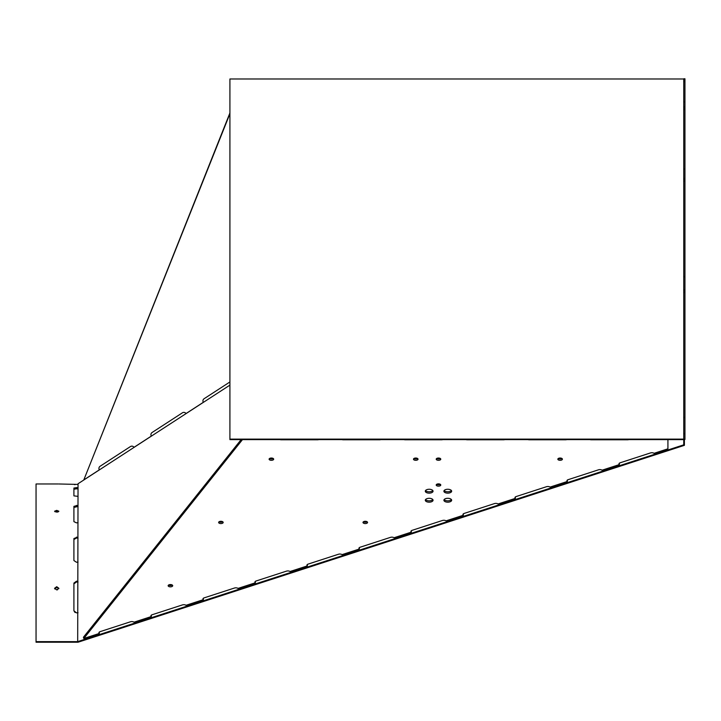 <?xml version="1.0" encoding="UTF-8"?>
<svg xmlns="http://www.w3.org/2000/svg" width="721" height="721" viewBox="0 0 721 721"><rect width="100%" height="100%" fill="white"/><g stroke="black" fill="none" stroke-linecap="round" stroke-linejoin="round"><path stroke-width="1.08" d="M54.724 588.913L56.716 587.498L54.814 588.345M57.139 511.477L55.03 511.784L58.41 511.784M56.716 586.696L54.562 588.3L56.716 589.904L58.879 588.3L56.716 586.696M56.716 510.369L54.562 511.234L56.716 512.117L58.879 511.234L56.716 510.369M684.95 101.724L683.751 101.724L683.751 78.778L684.95 78.778L684.95 439.486L684.4 439.486L684.4 445.335L78.039 642.222L36.05 642.222L36.05 483.98L58.203 483.98M684.4 445.335L683.751 444.839L77.688 641.627L78.039 484.422L58.879 483.98M36.05 641.627L77.688 641.627M78.039 484.422L78.039 483.746L229.918 385.122M683.751 78.986L229.918 78.986L229.918 439.621L683.751 439.621L683.751 444.839M78.039 612.724L76.489 612.877L73.912 610.795L75.056 612.517M78.039 562.074L76.489 562.254L73.912 560.55L76.489 562.254M78.039 522.662L76.489 522.869L73.912 521.634L76.489 522.869M78.039 496.363L73.912 495.877L73.912 488.045L76.489 487.639L76.489 488.811L78.039 488.811M74.344 538.677L73.939 539.254M73.912 583.857L76.489 581.982L75.498 582.117M74.344 582.811L73.957 583.487M77.688 581.207L76.489 581.207L76.489 581.982L78.039 581.982M73.912 539.488L76.489 538.037L78.039 538.037M73.912 507.431L78.039 506.484M73.912 489.217L76.489 488.811M57.139 587.534L58.807 588.697M76.489 581.207L73.912 583.082L73.912 610.795M77.688 537.091L73.912 538.533L73.912 560.55M77.688 505.394L73.912 506.349L73.912 521.634M77.688 487.639L76.489 487.639M75.038 484.629L74.524 484.602M57.545 589.787L56.716 589.904M57.545 512.054L56.86 512.117M683.751 101.724L683.751 439.125L229.918 439.125M683.751 439.621L683.751 439.125M451.409 499.572A3.875 1.938 -0 0 1 447.777 500.834A3.875 1.938 -0 0 1 444.136 499.572M451.652 500.239A3.875 1.938 -0 0 1 447.777 502.177A3.875 1.938 -0 0 1 443.902 500.239A3.875 1.938 -0 0 1 447.777 498.301A3.875 1.938 -0 0 1 451.652 500.239M432.807 499.572A3.875 1.938 -0 0 1 429.175 500.834A3.875 1.938 -0 0 1 425.534 499.572M433.051 500.239A3.875 1.938 -0 0 1 429.175 502.177A3.875 1.938 -0 0 1 425.3 500.239A3.875 1.938 -0 0 1 429.175 498.301A3.875 1.938 -0 0 1 433.051 500.239M451.409 490.532A3.875 1.938 -0 0 1 447.777 491.794A3.875 1.938 -0 0 1 444.136 490.532M451.652 491.199A3.875 1.938 -0 0 1 447.777 493.137A3.875 1.938 -0 0 1 443.902 491.199A3.875 1.938 -0 0 1 447.777 489.262A3.875 1.938 -0 0 1 451.652 491.199M432.807 490.532A3.875 1.938 -0 0 1 429.175 491.794A3.875 1.938 -0 0 1 425.534 490.532M433.051 491.199A3.875 1.938 -0 0 1 429.175 493.137A3.875 1.938 -0 0 1 425.3 491.199A3.875 1.938 -0 0 1 429.175 489.262A3.875 1.938 -0 0 1 433.051 491.199M168.137 585.713A2.28 1.145 180 0 0 170.426 586.849A2.28 1.145 180 0 0 172.707 585.713A2.28 1.145 180 0 0 170.426 584.569A2.28 1.145 180 0 0 168.137 585.713M172.274 585.037A2.28 1.145 -0 0 1 168.579 585.037M269.104 459.169A2.28 1.145 180 0 0 271.384 460.313A2.28 1.145 180 0 0 273.674 459.169A2.28 1.145 180 0 0 271.384 458.033A2.28 1.145 180 0 0 269.104 459.169M273.241 458.502A2.28 1.145 -0 0 1 269.537 458.502M557.838 459.169A2.28 1.145 180 0 0 560.118 460.313A2.28 1.145 180 0 0 562.407 459.169A2.28 1.145 180 0 0 560.118 458.033A2.28 1.145 180 0 0 557.838 459.169M561.965 458.502A2.28 1.145 -0 0 1 558.27 458.502M413.475 459.169A2.28 1.145 180 0 0 415.756 460.313A2.28 1.145 180 0 0 418.036 459.169A2.28 1.145 180 0 0 415.756 458.033A2.28 1.145 180 0 0 413.475 459.169M417.603 458.502A2.28 1.145 -0 0 1 413.908 458.502M218.625 522.437A2.28 1.145 180 0 0 220.905 523.581A2.28 1.145 180 0 0 223.186 522.437A2.28 1.145 180 0 0 220.905 521.301A2.28 1.145 180 0 0 218.625 522.437M222.753 521.77A2.28 1.145 -0 0 1 219.058 521.77M362.987 522.437A2.28 1.145 180 0 0 365.277 523.581A2.28 1.145 180 0 0 367.557 522.437A2.28 1.145 180 0 0 365.277 521.301A2.28 1.145 180 0 0 362.987 522.437M367.124 521.77A2.28 1.145 -0 0 1 363.429 521.77M436.205 459.169A2.28 1.145 180 0 0 438.494 460.313A2.28 1.145 180 0 0 440.774 459.169A2.28 1.145 180 0 0 438.494 458.033A2.28 1.145 180 0 0 436.205 459.169M440.342 458.502A2.28 1.145 -0 0 1 436.647 458.502M436.205 485.008A2.28 1.145 180 0 0 438.494 486.152A2.28 1.145 180 0 0 440.774 485.008A2.28 1.145 180 0 0 438.494 483.863A2.28 1.145 180 0 0 436.205 485.008M440.342 484.341A2.28 1.145 -0 0 1 436.647 484.341M242.481 439.621L83.807 638.482L99.345 633.435A2.587 1.289 -0 0 1 98.93 632.732A2.587 1.289 -0 0 1 100.102 631.65L130.438 621.799A2.587 1.289 -0 0 1 134.016 622.178L151.347 616.545A2.587 1.289 -0 0 1 150.932 615.842A2.587 1.289 -0 0 1 152.104 614.761L182.44 604.91A2.587 1.289 -0 0 1 186.018 605.289L203.349 599.665A2.587 1.289 -0 0 1 202.934 598.962A2.587 1.289 -0 0 1 204.115 597.871L234.451 588.03A2.587 1.289 -0 0 1 238.02 588.408L255.36 582.775A2.587 1.289 -0 0 1 254.937 582.072A2.587 1.289 -0 0 1 256.117 580.991L286.453 571.14A2.587 1.289 -0 0 1 290.022 571.519L307.362 565.895A2.587 1.289 -0 0 1 306.939 565.183A2.587 1.289 -0 0 1 308.119 564.101L338.455 554.251A2.587 1.289 -0 0 1 342.033 554.629L359.364 549.005A2.587 1.289 -0 0 1 358.95 548.302A2.587 1.289 -0 0 1 360.121 547.221L390.458 537.37A2.587 1.289 -0 0 1 394.036 537.749L411.367 532.116A2.587 1.289 -0 0 1 410.952 531.413A2.587 1.289 -0 0 1 412.124 530.332L442.46 520.481A2.587 1.289 -0 0 1 446.038 520.859L463.369 515.236A2.587 1.289 -0 0 1 462.954 514.533A2.587 1.289 -0 0 1 464.135 513.442L494.471 503.591A2.587 1.289 -0 0 1 498.04 503.979L515.38 498.346A2.587 1.289 -0 0 1 514.956 497.643A2.587 1.289 -0 0 1 516.137 496.562L546.473 486.711A2.587 1.289 -0 0 1 550.042 487.09L567.382 481.457A2.587 1.289 -0 0 1 566.967 480.754A2.587 1.289 -0 0 1 568.139 479.672L598.475 469.822A2.587 1.289 -0 0 1 602.053 470.2L619.384 464.576A2.587 1.289 -0 0 1 618.969 463.873A2.587 1.289 -0 0 1 620.141 462.792L650.477 452.941A2.587 1.289 -0 0 1 654.055 453.32L667.925 448.813L667.925 439.621M318.763 439.621A2.587 1.289 -0 0 1 317.465 439.792L281.298 439.792A2.587 1.289 -0 0 1 280.009 439.621M628.793 439.621A2.587 1.289 -0 0 1 627.504 439.792L591.328 439.792A2.587 1.289 -0 0 1 590.039 439.621M566.787 439.621A2.587 1.289 -0 0 1 565.498 439.792L529.322 439.792A2.587 1.289 -0 0 1 528.033 439.621M504.781 439.621A2.587 1.289 -0 0 1 503.492 439.792L467.316 439.792A2.587 1.289 -0 0 1 466.027 439.621M442.775 439.621A2.587 1.289 -0 0 1 441.486 439.792L405.31 439.792A2.587 1.289 -0 0 1 404.021 439.621M380.769 439.621A2.587 1.289 -0 0 1 379.471 439.792L343.304 439.792A2.587 1.289 -0 0 1 342.015 439.621M619.384 464.576L619.384 463.233A2.587 1.289 -0 0 1 619.348 463.197M567.382 481.457L567.382 480.123A2.587 1.289 -0 0 1 567.337 480.087M515.38 498.346L515.38 497.003A2.587 1.289 -0 0 1 515.335 496.976M463.369 515.236L463.369 513.893A2.587 1.289 -0 0 1 463.333 513.857M411.367 532.116L411.367 530.773A2.587 1.289 -0 0 1 411.33 530.746M359.364 549.005L359.364 547.663A2.587 1.289 -0 0 1 359.319 547.627M307.362 565.895L307.362 564.552A2.587 1.289 -0 0 1 307.317 564.516M255.36 582.775L255.36 581.432A2.587 1.289 -0 0 1 255.315 581.405M203.349 599.665L203.349 598.322A2.587 1.289 -0 0 1 203.313 598.286M151.347 616.545L151.347 615.202A2.587 1.289 -0 0 1 151.311 615.175M99.345 633.435L99.345 632.092A2.587 1.289 -0 0 1 99.3 632.056M83.807 638.482L83.411 637.265L241.12 439.621M683.751 178.475L684.95 178.475M684.95 169.111L683.751 169.111M684.95 276.639L683.751 276.639M683.751 289.806L684.95 289.806M684.95 417.468L683.751 417.468M684.95 433.591L683.751 433.591M683.751 106.69L684.95 106.69M683.751 79.022L684.95 79.022M684.95 439.486L683.751 439.486M229.918 113.711L83.807 479.925L99.345 469.84A2.587 2.587 0 0 1 100.102 466.262L130.438 446.56A2.587 2.587 0 0 1 134.016 447.326L151.347 436.07A2.587 2.587 0 0 1 152.104 432.492L182.44 412.791A2.587 2.587 0 0 1 186.018 413.557L203.349 402.291A2.587 2.587 0 0 1 204.106 398.722L229.918 381.959M83.807 479.925L229.918 112.972M76.489 537.091L76.489 538.037M76.489 505.394L76.489 506.484M683.751 290.653L684.95 290.653M683.751 179.502L684.95 179.502M683.751 107.844L684.95 107.844M683.751 80.22L684.95 80.22M684.95 109.439L683.751 109.439M684.95 81.545L683.751 81.545M684.95 292.474L683.751 292.474M684.95 181.277L683.751 181.277"/></g></svg>
